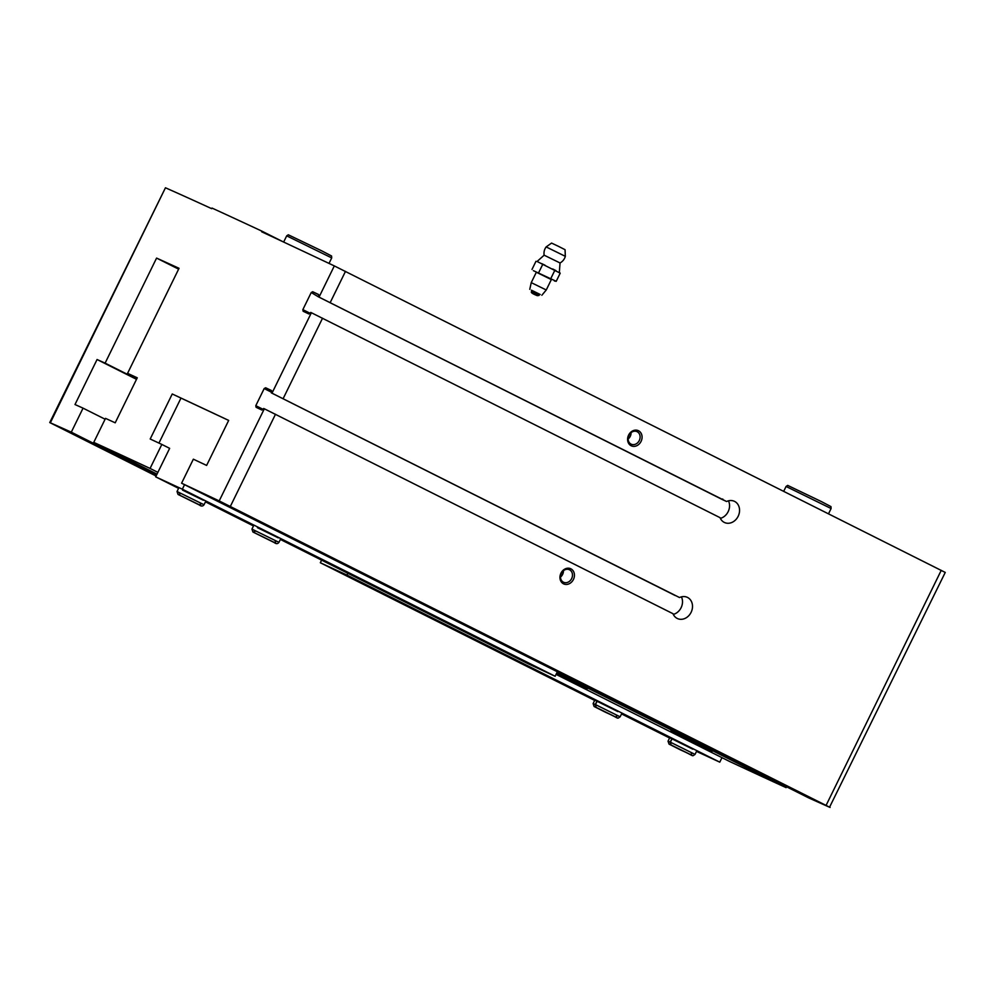 <?xml version="1.0" encoding="UTF-8"?>
<svg xmlns="http://www.w3.org/2000/svg" width="995" height="995" viewBox="0 0 995 995"><rect width="100%" height="100%" fill="white"/><g stroke="black" fill="none" stroke-linecap="round" stroke-linejoin="round"><path stroke-width="1.49" d="M262.817 409.194L255.802 405.674L256.088 407.291A752.071 10.97 26.1 0 1 261.859 410.015L263.712 408.485A752.071 10.97 26.1 0 1 264.334 408.783L673.006 613.716A11.704 9.776 114.8 0 0 677.458 618.554A11.704 9.776 114.8 0 0 691.239 612.049A11.704 9.776 114.8 0 0 687.284 597.323A11.704 9.776 114.8 0 0 679.535 597.547L271.983 393.174A752.071 10.97 -153.9 0 0 271.361 392.876L271.212 392.067L271.361 392.876L679.535 597.547M264.185 388.56L271.2 392.08L271.424 390.5A752.071 10.97 -153.9 0 0 265.653 387.776L264.185 388.56L255.802 405.674M271.573 391.321L271.436 390.513M271.983 393.174L311.385 312.728A752.071 10.97 26.1 0 0 310.763 312.442L308.91 313.972A752.071 10.97 26.1 0 0 303.139 311.248L302.853 309.632L311.236 292.518L312.704 291.734A752.071 10.97 -153.9 0 1 318.475 294.458L318.475 294.458M311.385 312.728L720.057 517.674A11.704 9.776 114.8 0 0 724.509 522.512A11.704 9.776 114.8 0 0 738.29 516.007A11.704 9.776 114.8 0 0 734.335 501.281A11.704 9.776 114.8 0 0 726.586 501.505L722.258 499.502L722.731 498.992M311.236 292.518L318.412 296.833L318.624 295.266M726.586 501.505L319.034 297.132A752.071 10.97 -153.9 0 0 318.412 296.833L722.258 499.502L318.4 296.833M830.116 807.442L219.198 500.92A752.071 10.97 -153.9 0 0 181.587 483.197L808.574 797.841A752.071 10.97 -153.9 0 0 829.544 807.219L945.25 572.436L334.32 265.914A752.071 10.97 -153.9 0 0 261.697 231.798L261.996 231.201A752.071 10.97 -153.9 0 0 212.01 208.067L211.711 208.676A752.071 10.97 -153.9 0 0 165.456 187.781L49.75 422.564L156.091 476.02M156.601 474.976L71.292 432.166A752.071 10.97 -153.9 0 0 50.335 422.8L49.75 422.564M71.292 432.166L83.058 408.149A752.071 10.97 26.1 0 0 74.998 404.53L97.062 359.518A752.071 10.97 -153.9 0 1 105.109 363.138L156.576 258.091A752.071 10.97 26.1 0 1 179.038 268.302L127.571 373.349A752.071 10.97 -153.9 0 1 137.26 377.789L115.209 422.813A752.071 10.97 26.1 0 0 105.52 418.373L93.754 442.377L157.023 474.13M157.882 472.364L150.071 468.434A752.071 10.97 -153.9 0 0 93.754 442.377M150.071 468.434L161.837 444.429A752.071 10.97 26.1 0 0 150.195 439.006L172.247 393.983A752.071 10.97 -153.9 0 1 228.676 420.412L206.624 465.424A752.071 10.97 26.1 0 0 193.353 459.18L181.587 483.197M560.956 573.195A8.358 6.977 114.8 0 0 567.138 584.388A8.358 6.977 114.8 0 0 573.506 571.391A8.358 6.977 114.8 0 0 560.956 573.195M628.591 435.126A8.358 6.977 114.8 0 0 634.773 446.32A8.358 6.977 114.8 0 0 641.141 433.322A8.358 6.977 114.8 0 0 628.591 435.126M556.056 674.386L729.795 761.573A752.071 10.97 -153.9 0 0 786.112 787.63L786.535 786.771M228.676 420.425L172.247 393.983M786.112 787.63L556.926 672.608M670.904 730.915L712.146 751.337L670.904 730.915M556.603 673.267L587.299 688.689L556.304 673.876M283.438 241.959L261.996 231.201M105.109 363.138L136.688 378.983M136.514 379.319L97.062 359.518M137.099 378.125L127.571 373.349M105.109 419.218L83.058 408.149M169.486 448.26L161.837 444.429M628.131 439.019A6.903 5.771 114.8 0 0 631.079 432.651M628.952 435.337A6.903 5.771 114.8 0 0 631.216 444.193A6.903 5.771 114.8 0 0 639.362 440.35A6.903 5.771 114.8 0 0 637.024 431.656A6.903 5.771 114.8 0 0 628.952 435.337M560.496 577.088A6.903 5.771 114.8 0 0 563.444 570.707M561.317 573.394A6.903 5.771 114.8 0 0 563.58 582.262A6.903 5.771 114.8 0 0 571.727 578.418A6.903 5.771 114.8 0 0 569.389 569.712A6.903 5.771 114.8 0 0 561.317 573.394M156.576 258.091L178.627 269.147M673.317 614.4A11.704 9.776 114.8 0 0 681.426 596.851M720.368 518.358A11.704 9.776 114.8 0 0 728.477 500.808M347.852 573.294L346.981 575.073L320.328 562.747L321.609 560.123M721.984 757.643L719.771 762.158L346.981 575.073M638.28 722.071L659.275 732.158L638.28 722.071M617.858 711.587L594.811 700.132L593.119 703.577L594.115 706.512L605.781 712.408C620.382 718.788 616.365 719.174 620.134 716.81L595.483 704.597L596.154 707.37L616.925 717.619L616.228 714.907M692.769 749.185L669.722 737.718L668.031 741.175L669.026 744.098L680.692 750.006C695.294 756.374 691.276 756.76 695.045 754.409L670.394 742.195L671.065 744.957L691.836 755.217L691.139 752.494M669.573 738.004L621.552 713.912M594.674 700.418L320.328 562.747M719.771 762.158L696.512 751.399M671.899 738.651L670.207 742.108L668.031 741.175M672.085 738.738L670.394 742.195M670.257 744.285L669.349 744.198L670.953 744.907L670.207 742.108M596.988 701.065L595.296 704.51L593.119 703.577M597.174 701.152L595.483 704.597M595.346 706.686L594.45 706.599L596.055 707.321L595.296 704.51M180.879 398.311L158.951 443.073M169.648 448.347L155.68 476.854L178.59 488.346M205.467 501.841L253.489 525.945M280.379 539.439L528.482 663.939L555.135 676.264L557.337 671.762M237.183 516.94L216.176 506.853L237.183 516.94M278.289 537.86L257.469 527.698M203.378 500.274L182.558 490.112M155.68 476.854L182.346 489.192L555.135 676.264M182.346 489.192L184.548 484.677M551.342 279.583L536.342 272.232M537.362 261.61L560.197 273.177L556.217 281.311L554.377 280.951M556.217 281.311L533.395 270.665M551.404 279.471L536.392 272.12L531.243 282.63L546.255 289.98L551.404 279.471M539.974 294.433L531.566 290.316M554.824 270.341L550.844 278.476M546.155 246.922L551.553 243.078L558.357 246.287L565.06 249.695L565.322 256.324L546.155 246.922A10.858 10.858 0 0 0 544.128 255.18L560.048 262.966L559.327 272.394L560.197 273.177M542.723 264.396L538.73 272.53M535.982 261.287L532.002 269.421M555.944 270.615L552.71 268.986M545.086 265.255L541.591 263.575M537.064 261.498L544.141 255.18M321.945 250.951L331.571 255.989L331.708 257.916L286.684 235.852L288.289 234.783L321.945 250.951M821.335 501.555L830.962 506.604L831.099 508.532L786.075 486.468L787.667 485.386L821.335 501.555M271.635 390.774L265.653 387.776M309.868 313.151L302.853 309.632M318.686 294.731L312.704 291.734M319.034 297.132L334.32 265.914M50.335 422.8L165.456 187.781M219.198 500.92L264.334 408.783M230.367 506.368L275.503 414.231M826.111 805.341L941.245 570.334M330.203 302.579L345.489 271.361M283.152 398.622L322.554 318.189M205.741 501.293L204.05 504.739L177.035 491.505L178.03 494.44L199.187 504.9M280.652 538.88L278.961 542.337L251.946 529.104L252.941 532.039L274.098 542.486M531.417 290.179L531.691 291.224L539.19 294.893L540.185 294.47L531.442 290.192M539.19 294.893L538.892 295.49L531.392 291.821C530.882 292.642 532.847 293.923 537.288 295.664L532.263 293.164L533.27 292.741M536.964 295.503L532.599 293.314L536.964 295.503M675.195 595.532L271.349 392.876M696.736 750.951L695.045 754.409M621.825 713.365L620.134 716.81M178.727 488.06L177.035 491.505M204.05 504.739C202.831 506.405 201.239 506.467 199.298 504.95M200.144 502.836L200.853 505.547L178.366 494.54L180.941 493.421M253.638 525.646L251.946 529.104M278.961 542.337C277.729 543.991 276.15 544.066 274.21 542.536M275.055 540.422L275.752 543.146L253.265 532.126L255.852 531.019M541.84 295.266L546.255 289.98M529.775 289.346L531.243 282.63M540.185 294.47L539.539 294.184M538.892 295.49L537.288 295.664L537.026 294.582M560.048 262.966A10.858 10.858 0 0 0 565.322 256.324M329.022 263.401L331.708 257.916M283.65 242.059L286.684 235.865M828.524 513.768L831.099 508.532M783.712 491.281L786.075 486.468"/></g></svg>
